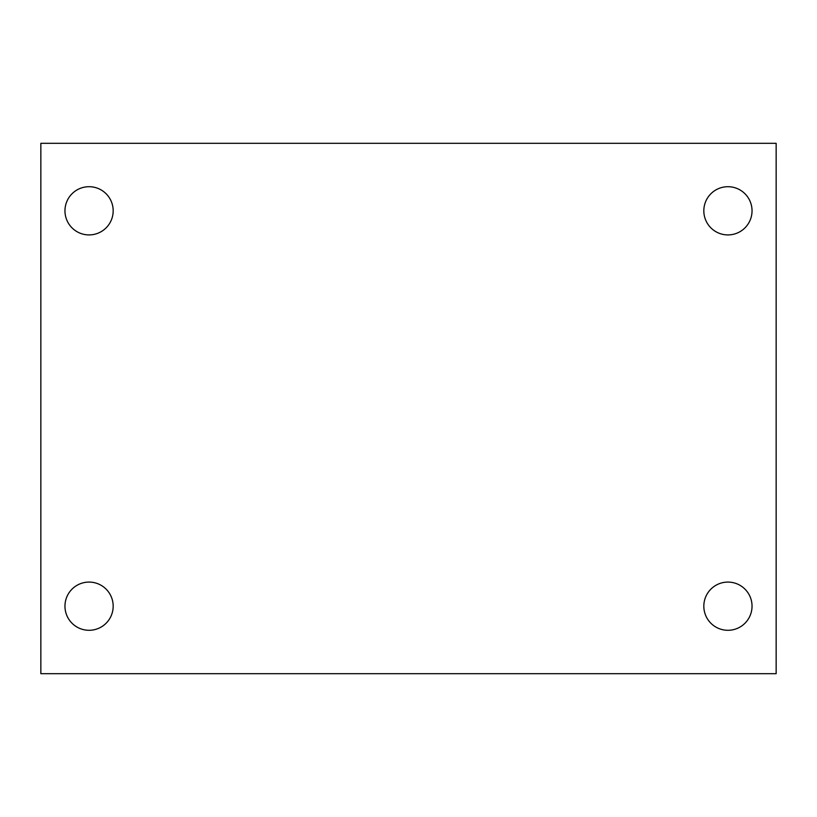 <?xml version="1.0" encoding="UTF-8"?>
<svg xmlns="http://www.w3.org/2000/svg" width="817" height="817" viewBox="0 0 817 817"><rect width="100%" height="100%" fill="white"/><g stroke="black" fill="none" stroke-linecap="round" stroke-linejoin="round"><path stroke-width="1.23" d="M40.85 143.312L776.15 143.312L776.15 673.688L40.85 673.688L40.85 143.312M89.063 582.082A24.112 24.112 0 0 1 113.175 606.183A24.112 24.112 0 0 1 89.063 630.295A24.112 24.112 0 0 1 64.962 606.183A24.112 24.112 0 0 1 89.063 582.082M727.937 582.082A24.112 24.112 0 0 1 752.038 606.183A24.112 24.112 0 0 1 727.937 630.295A24.112 24.112 0 0 1 703.825 606.183A24.112 24.112 0 0 1 727.937 582.082M727.937 186.705A24.112 24.112 0 0 1 752.038 210.817A24.112 24.112 0 0 1 727.937 234.918A24.112 24.112 0 0 1 703.825 210.817A24.112 24.112 0 0 1 727.937 186.705M89.063 186.705A24.112 24.112 0 0 1 113.175 210.817A24.112 24.112 0 0 1 89.063 234.918A24.112 24.112 0 0 1 64.962 210.817A24.112 24.112 0 0 1 89.063 186.705"/></g></svg>
